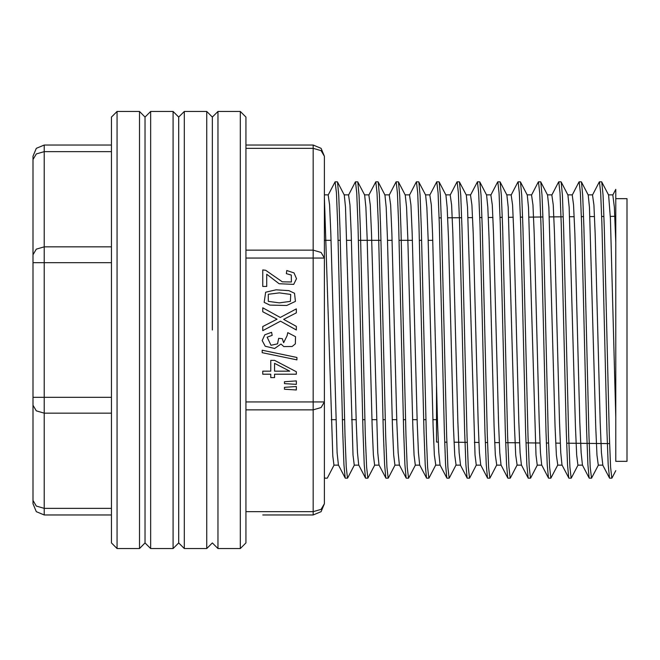 <?xml version="1.0" encoding="UTF-8"?>
<svg xmlns="http://www.w3.org/2000/svg" width="660" height="660" viewBox="0 0 660 660"><rect width="100%" height="100%" fill="white"/><g stroke="black" fill="none" stroke-linecap="round" stroke-linejoin="round"><path stroke-width="0.99" d="M111.449 145.076L44.203 145.076L44.203 514.924L36.283 511.64L33 503.72L33 216.241M111.449 514.924L44.203 514.924M117.059 548.551L111.449 542.941L111.449 117.059L117.059 111.449L117.059 548.551L139.475 548.551L139.475 111.449L117.059 111.449M438.265 442.093L436.474 442.076L436.474 385.646M615.796 198.643L627 198.643L627 461.356L615.796 461.356L615.796 189.346L612.843 194.997M615.796 461.356L615.796 242.443L614.386 207.314L612.843 195.046M609.469 478.013L608.207 464.632L606.952 431.335L601.945 224.111L600.691 192.868L599.437 181.846L601.656 181.838M589.124 477.997L587.879 464.599L586.624 431.211L581.608 224.111L580.363 192.868L579.109 181.838L581.32 181.838M568.796 477.955L567.542 464.607L566.296 431.293L561.28 224.144L560.027 192.769L558.772 181.838L560.992 181.838M548.468 478.005L547.214 464.582L545.96 431.269L540.952 224.095L539.698 192.885L538.444 181.838L540.664 181.838M528.14 477.972L526.886 464.623L525.632 431.244L520.624 224.111L519.362 192.786L518.116 181.846L520.327 181.838M507.812 478.013L506.558 464.566L505.304 431.318L500.288 224.087L499.034 192.868L497.78 181.846L499.999 181.838M487.476 477.988L486.23 464.623L484.968 431.244L479.96 224.095L478.706 192.819L477.452 181.863M467.148 478.021L465.894 464.574L464.64 431.327L459.632 224.087L458.378 192.835L457.124 181.855M446.82 478.013L445.566 464.623L444.312 431.277L439.296 224.095L438.05 192.852L436.796 181.871M416.328 181.962L409.538 194.997L410.941 204.913L412.186 233.343L417.202 422.276L418.448 452.661L419.702 465.003L426.492 478.03L425.23 464.607L423.984 431.327L418.968 224.111L417.714 192.811L416.46 181.871M399.374 465.003L406.156 478.03L404.902 464.632L403.648 431.335L398.64 224.128L397.386 192.877L396.132 181.871M385.828 478.021L384.574 464.648L383.32 431.31L378.304 224.136L377.05 192.794L375.804 181.88M365.5 478.021L364.246 464.648L362.992 431.401L357.976 224.177L356.73 192.868L355.468 181.863M345.163 478.021L343.918 464.689L342.664 431.318L337.648 224.152L336.394 192.802L335.14 181.88M337.499 182.028L338.745 195.335L339.999 228.673L345.015 435.856L346.269 467.214L347.523 478.154L345.304 478.162M357.827 181.987L359.081 195.385L360.335 228.624L365.343 435.889L366.597 467.123L367.851 478.162L365.632 478.162M378.155 182.003L379.409 195.327L380.663 228.69L385.679 435.88L386.933 467.181L388.179 478.137M405.273 194.997L398.483 181.97L399.737 195.376L400.991 228.599L406.007 435.897L407.261 467.148L408.515 478.154L406.296 478.162M418.82 181.987L420.065 195.327L421.327 228.657L426.335 435.889L427.589 467.148L428.843 478.129M445.937 194.997L439.147 181.97L440.401 195.352L441.656 228.599L446.663 435.872L447.925 467.181L449.171 478.137M480.769 465.143L476.281 465.135L475.027 455.103L467.519 207.339L466.265 194.997L459.476 181.97L460.73 195.319L461.983 228.608L466.999 435.856L468.245 467.123L469.507 478.12M486.593 194.997L479.803 181.97L481.058 195.319L482.311 228.608L487.327 435.847L488.582 467.197L489.835 478.12M500.132 181.97L501.385 195.31L502.639 228.541L507.656 435.814L508.909 467.123L510.163 478.137M541.761 465.143L537.273 465.135L536.019 455.07L528.503 207.322L527.257 194.997L520.468 181.97L521.722 195.269L522.976 228.608L527.992 435.823L529.246 467.197L530.5 478.12M540.796 181.987L542.05 195.286L543.304 228.484L548.32 435.765L549.574 467.148L550.828 478.145M561.124 181.978L562.378 195.236L563.632 228.591L568.648 435.814L569.902 467.164L571.156 478.129M581.452 182.011L582.714 195.261L583.96 228.434L588.976 435.765L590.238 467.197L591.484 478.154L589.273 478.162M601.788 181.978L603.042 195.203L604.296 228.541L609.312 435.798L610.566 467.123L611.82 478.145M111.449 508.357L44.203 508.357L36.283 506.038L33 500.437L33 397.312L111.449 397.312M598.265 465.143L602.827 465.143L601.425 452.661L600.171 422.26L595.163 233.401L593.917 204.897L592.507 195.013M561.124 181.962L567.913 194.989L569.167 207.331L575.429 426.599L576.675 455.07L577.937 465.143L582.491 465.143L581.097 452.694L579.843 422.177L574.835 233.376L573.581 204.839L572.179 195.03M562.015 464.978L560.761 452.678L559.515 422.301L554.507 233.425L553.253 204.856L551.851 195.005L558.64 181.962M541.687 464.986L540.433 452.719L539.179 422.177L534.171 233.376L532.925 204.872L531.523 195.013M521.359 464.962L520.105 452.686L518.851 422.309L513.843 233.417L512.589 204.823L511.195 194.997M501.022 464.986L499.777 452.71L498.523 422.202L493.515 233.368L492.261 204.905L490.858 194.997L497.648 181.962M480.694 464.945L479.44 452.702L478.195 422.268L473.179 233.401L471.925 204.823L470.531 194.989L477.32 181.962M460.515 465.127L459.112 452.686L457.858 422.243L452.851 233.351L451.597 204.913L450.202 194.997L456.984 181.962M440.03 464.954L438.784 452.702L437.531 422.235L432.523 233.376L431.269 204.839L429.866 194.997L436.656 181.962M399.374 464.97L398.12 452.694L396.866 422.227L391.858 233.359L390.604 204.872L389.21 195.013M385.828 478.038L379.046 465.003L377.792 452.653L371.53 233.351L370.276 204.889L368.882 195.013M358.71 464.986L357.464 452.686L356.21 422.243L351.202 233.359L349.948 204.905L348.546 195.022M345.172 478.038L338.382 465.003L337.128 452.669L330.866 233.359L329.612 204.864L328.218 195.03M324.398 197.183L332.772 456.027L333.968 465.135L338.456 465.143M337.491 181.962L344.281 195.005L345.526 207.265L353.042 455.111L354.296 465.118L358.784 465.143M364.609 195.046L365.863 207.289L367.117 237.707L372.124 426.583L373.378 455.177L374.632 465.143L379.112 465.143M384.937 195.013L386.191 207.289L387.445 237.757L392.452 426.64L393.707 455.087L394.96 465.135L399.448 465.143M405.273 195.046L406.519 207.281L407.773 237.74L412.789 426.608L414.043 455.161L415.288 465.143L419.776 465.143M418.811 181.962L425.601 195.005L426.855 207.314L428.109 237.724L433.117 426.657L434.362 455.087L435.765 465.003L428.975 478.038M445.929 195.038L447.183 207.289L448.437 237.757L453.445 426.624L454.699 455.136L456.093 464.995L449.311 478.038M476.281 465.135L469.639 478.038M486.593 195.022L487.847 207.306L489.101 237.748L494.109 426.632L495.355 455.095L496.757 464.986M500.14 181.962L506.921 194.997L508.175 207.331L514.437 426.632L515.691 455.128L517.085 464.978M540.796 181.962L547.586 194.997L548.839 207.314L555.101 426.632L556.355 455.144L557.749 464.962M581.46 181.962L588.25 194.997L589.495 207.289L595.757 426.632L597.011 455.153L598.265 465.094M601.788 181.962L608.578 194.997L610.385 218.716L615.796 417.557M139.475 548.551L145.076 542.941L150.678 548.551L150.678 111.449L145.076 117.059L145.076 542.941L145.076 117.059L139.475 111.449M111.449 262.688L33 262.688L33 156.28L36.283 148.36L44.203 145.076M296.381 380.87L284.476 381.719L284.476 383.592L296.381 384.359L296.381 380.87M296.95 359.906L296.95 357.456L262.177 350.229L262.177 352.696L296.95 359.906M294.541 293.32L288.94 290.614L276.012 289.789L265.666 292.174L264.165 302.371L269.783 305.068L286.696 305.506L295.424 301.356L294.541 293.32M296.381 308.921L280.277 317.427L262.754 307.783L262.754 311.743L277.002 319.192L262.754 326.56L262.754 330.643L280.525 321.205L296.381 329.959L296.381 326.37L283.618 319.382L296.381 312.856L296.381 308.921M262.754 269.94L262.754 286.423L266.722 286.423L266.722 274.197L279.106 283.742L293.741 284.369L296.513 278.718L294.03 272.951L286.786 270.526L286.358 273.669L291.308 275.014L291.415 281.944L282.307 281.82L265.617 270.303L262.754 269.94M267.127 337.177L272.184 335.379L271.631 332.318L264.792 334.793L262.168 340.601L265.221 346.269L274.667 348.521L280.962 343.992L283.808 346.558L292.108 346.516L295.334 343.885L295.54 336.674L287.801 332.623L287.059 335.684L283.618 342.713L282.298 338.695L278.668 338.357L277.489 343.86L270.988 345.279L267.127 337.177M270.806 360.343L270.806 371.159L262.754 371.159L262.754 374.22L270.806 374.22L270.806 377.586L274.593 377.586L274.593 374.22L296.381 374.22L296.381 371.72L274.593 360.343L270.806 360.343M296.381 386.521L284.476 387.354L284.476 389.194L296.381 390.01L296.381 386.521M245.941 145.076L313.186 145.076L321.115 148.36L324.398 156.28L324.398 503.72L324.398 477.18L324.835 478.038M296.513 145.076L262.177 145.076M262.754 514.924L313.186 514.924L262.754 514.924M245.941 250.115L313.186 250.115L321.115 252.442L324.398 258.043L324.398 156.28L321.115 148.36L313.186 145.076L313.186 148.36L245.941 148.36M324.398 475.744L324.398 426.212M212.322 330L212.322 117.059L212.322 330M217.924 330L217.924 548.551L240.339 548.551L240.339 111.449L217.924 111.449L217.924 330M240.339 111.449L245.941 117.059L245.941 542.941L240.339 548.551M245.941 511.64L313.186 511.64L321.115 509.322L324.398 503.72L321.115 511.64L313.186 514.924L313.186 409.885L245.941 409.885M290.689 294.434L290.367 301.381L279.378 302.825L268.331 301.381L268.323 294.286L279.328 292.85L290.689 294.434M274.593 371.159L274.593 363.355L289.748 371.159L274.593 371.159M173.093 548.551L178.695 542.941L184.305 548.551L184.305 111.449L178.695 117.059L178.695 542.941L178.695 117.059L173.093 111.449L173.093 548.551L150.678 548.551M184.305 548.551L206.72 548.551L206.72 111.449L184.305 111.449M111.449 151.643L44.203 151.643L36.283 153.962L33 159.563M111.449 246.84L44.203 246.84L36.283 249.158L33 254.76M111.449 413.16L44.203 413.16L36.283 410.842L33 405.24M245.941 401.957L313.186 401.957L313.186 258.043L245.941 258.043M324.398 258.043L313.186 258.043L313.186 148.36L321.115 150.678L324.398 156.28M324.398 401.957L321.115 407.558L313.186 409.885L313.186 401.957L324.398 401.957M444.65 442.151L446.869 442.167M454.039 442.233L467.206 442.348M474.375 442.406L478.937 442.447M485.323 442.505L487.542 442.53M494.711 442.588L499.282 442.629M505.659 442.687L519.618 442.81M525.995 442.868L539.954 442.992M546.34 443.041L548.551 443.066M555.728 443.124L560.29 443.165M566.676 443.223L609.568 443.603M439.098 217.899L441.317 217.882M447.694 217.825L461.637 217.701M468.022 217.643L472.585 217.602M479.746 217.544L481.965 217.52M488.342 217.47L492.904 217.429M500.074 217.363L502.285 217.346M508.67 217.288L513.224 217.247M520.393 217.181L522.613 217.165M528.99 217.107L542.933 216.983M549.31 216.925L563.26 216.802M569.638 216.752L574.192 216.711M581.369 216.645L583.588 216.628M589.957 216.571L594.52 216.529M601.697 216.463L603.908 216.447M610.277 216.389L614.839 216.348M479.671 181.838L477.452 181.838M459.343 181.838L457.124 181.838M439.007 181.838L436.796 181.838M418.679 181.838L416.46 181.838M398.351 181.838L396.132 181.838M378.015 181.838L375.804 181.838M357.687 181.838L355.468 181.838M337.359 181.838L335.14 181.838M611.82 478.162L609.601 478.162M571.156 478.162L568.937 478.162M550.828 478.162L548.608 478.162M530.5 478.162L528.28 478.162M510.163 478.162L507.952 478.162M489.835 478.162L487.616 478.162M469.507 478.162L467.288 478.162M449.171 478.162L446.96 478.162M428.843 478.162L426.624 478.162M388.179 478.162L385.968 478.162M327.195 478.162L324.976 478.162M432.754 240.339L428.191 240.339M421.657 240.339L419.438 240.339M412.417 240.339L399.11 240.339M392.089 240.339L387.527 240.339M380.993 240.339L358.454 240.339M351.425 240.339L346.871 240.339M340.337 240.339L338.118 240.339M331.097 240.339L324.398 240.339M436.474 419.661L432.886 419.661M425.865 419.661L423.646 419.661M417.112 419.661L412.558 419.661M405.537 419.661L403.318 419.661M396.784 419.661L392.221 419.661M385.201 419.661L382.99 419.661M376.456 419.661L371.893 419.661M364.873 419.661L362.653 419.661M356.128 419.661L351.565 419.661M344.545 419.661L342.325 419.661M335.791 419.661L331.229 419.661M612.991 194.857L608.504 194.857M592.663 194.857L588.176 194.857M572.327 194.857L567.839 194.857M551.999 194.857L547.511 194.857M531.671 194.857L527.183 194.857M511.335 194.857L506.855 194.857M491.007 194.857L486.519 194.857M470.679 194.857L466.191 194.857M450.343 194.857L445.863 194.857M430.015 194.857L425.452 194.857M409.687 194.857L405.199 194.857M389.359 194.857L384.796 194.857M369.022 194.857L364.46 194.857M348.695 194.857L344.207 194.857M328.366 194.857L324.398 194.857M562.089 465.143L557.601 465.143M521.425 465.143L516.945 465.143M501.097 465.143L496.609 465.143M460.441 465.143L455.953 465.143M440.105 465.143L435.616 465.143M602.679 465.003L609.469 478.038M592.515 194.997L599.305 181.962M582.343 465.003L589.132 478.038M572.179 194.997L578.968 181.962M562.015 465.003L568.804 478.038M541.687 465.003L548.476 478.038M531.523 194.997L538.312 181.962M521.359 465.003L528.14 478.038M511.186 194.997L517.976 181.962M501.022 465.003L507.812 478.038M480.694 465.003L487.484 478.038M460.366 465.003L467.156 478.038M440.03 465.003L446.82 478.038M389.21 194.997L396 181.962M368.874 194.997L375.664 181.962M358.71 465.003L365.5 478.038M348.546 194.997L355.336 181.962M328.218 194.997L335.008 181.962M327.327 478.038L334.117 465.003M347.655 478.038L354.445 465.003M357.819 181.962L364.609 194.997M367.991 478.038L374.781 465.003M378.155 181.962L384.945 194.997M388.319 478.038L395.109 465.003M408.647 478.038L415.437 465.003M489.967 478.038L496.757 465.003M510.304 478.038L517.093 465.003M530.632 478.038L537.421 465.003M550.96 478.038L557.749 465.003M571.296 478.038L578.086 465.003M591.624 478.038L598.414 465.003M611.952 478.038L615.796 470.654M206.72 548.551L212.322 542.941L217.924 548.551M206.72 111.449L212.322 117.059L217.924 111.449M150.678 111.449L173.093 111.449"/></g></svg>
